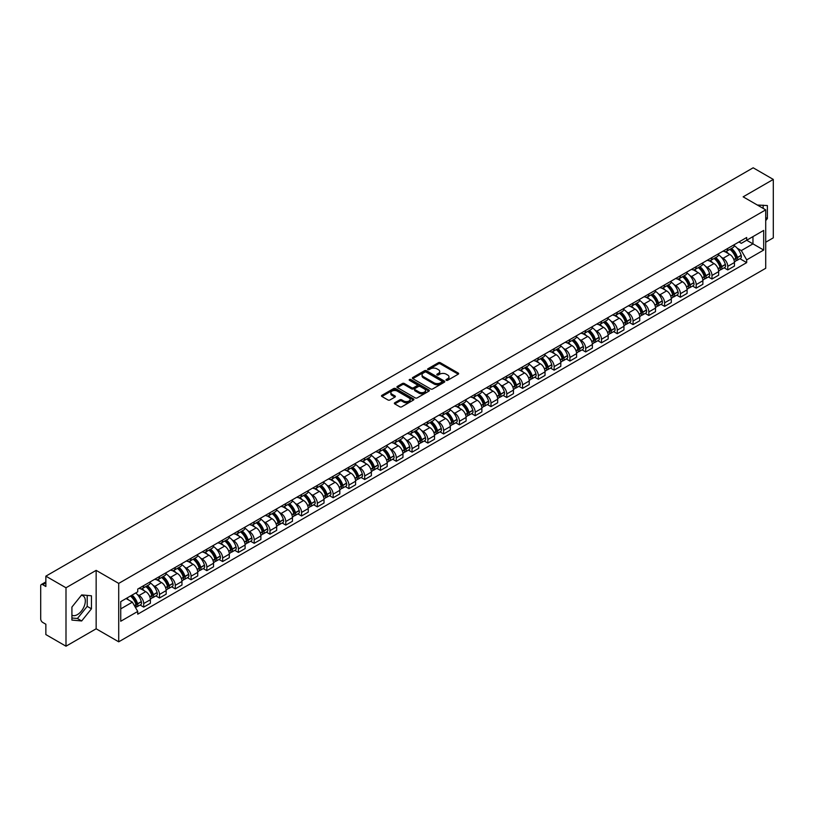<?xml version="1.0" encoding="UTF-8"?>
<svg xmlns="http://www.w3.org/2000/svg" width="814" height="814" viewBox="0 0 814 814"><rect width="100%" height="100%" fill="white"/><g stroke="black" fill="none" stroke-linecap="round" stroke-linejoin="round"><path stroke-width="1.22" d="M446.286 380.291A0.987 0.57 0 0 0 447.68 380.291L458.231 374.196A1.404 0.814 0 0 0 458.648 373.626A1.404 0.814 0 0 0 458.231 373.046L440.354 362.729A1.404 0.814 0 0 0 438.37 362.729L427.818 368.823A0.987 0.57 0 0 0 429.202 369.627L430.575 368.834A4.497 2.595 0 0 1 436.925 368.834L438.42 369.698A4.497 2.595 0 0 1 439.733 371.53A4.497 2.595 0 0 1 438.42 373.361L437.057 374.155A0.987 0.57 0 0 0 438.441 374.959L439.804 374.165A4.497 2.595 0 0 1 446.164 374.165L447.659 375.03A4.497 2.595 0 0 1 448.972 376.862A4.497 2.595 0 0 1 447.659 378.693L446.286 379.487A0.987 0.57 0 0 0 446.286 380.291L446.286 379.487M757.427 205.077A11.162 6.441 -60 0 1 758.943 205.566A11.162 6.441 -60 0 1 760.134 206.644M81.369 595.309A11.162 6.441 -60 0 1 83.008 595.817A11.162 6.441 -60 0 1 84.727 604.761A11.162 6.441 -60 0 1 77.432 614.601A11.162 6.441 -60 0 1 71.917 615.191M394.77 402.757A1.404 0.814 0 0 0 394.352 403.327A1.404 0.814 0 0 0 394.77 403.897L399.786 406.797A1.404 0.814 0 0 0 401.77 406.797L413.492 400.03A1.404 0.814 0 0 0 413.899 399.46A1.404 0.814 0 0 0 413.492 398.88L395.614 388.563A1.404 0.814 0 0 0 393.62 388.563L381.908 395.329A1.404 0.814 0 0 0 381.491 395.899A1.404 0.814 0 0 0 381.908 396.479L387.963 399.969A1.404 0.814 0 0 0 389.947 399.969L394.963 397.079A1.404 0.814 0 0 0 395.38 396.499A1.404 0.814 0 0 0 394.963 395.93L391.961 394.2A3.755 2.167 0 0 1 390.862 392.663A3.755 2.167 0 0 1 393.182 390.659A3.755 2.167 0 0 1 397.273 391.127L409.045 397.924A3.755 2.167 0 0 1 410.144 399.46A3.755 2.167 0 0 1 407.824 401.465A3.755 2.167 0 0 1 403.734 400.987L401.77 399.857A1.404 0.814 0 0 0 399.786 399.857L394.77 402.757L394.77 403.897L399.786 401.027L399.786 399.857M118.712 583.404L96.154 570.37L65.995 587.779L45.859 576.159L753.164 167.796L773.3 179.426L743.141 196.835L765.709 209.859L118.712 583.404L118.712 641.819L765.709 268.284L765.709 209.859M430.667 388.96A1.404 0.814 0 0 0 432.661 388.96L444.373 382.193A1.404 0.814 0 0 0 444.79 381.624A1.404 0.814 0 0 0 444.373 381.054L426.495 370.726A1.404 0.814 0 0 0 424.511 370.726L412.79 377.493A1.404 0.814 0 0 0 412.383 378.062A1.404 0.814 0 0 0 412.79 378.642L430.667 388.96M409.757 380.504A0.987 0.57 0 0 1 410.755 380.637L428.917 391.127L417.216 397.883A1.404 0.814 0 0 1 415.221 397.883L397.344 387.556L397.344 386.406A1.404 0.814 0 0 0 396.937 386.986A1.404 0.814 0 0 0 397.344 387.556M397.344 386.406L402.36 383.516A1.404 0.814 0 0 1 404.355 383.516L411.599 387.698A1.404 0.814 0 0 0 413.583 387.698L416.91 385.775A1.404 0.814 0 0 0 417.328 385.205A1.404 0.814 0 0 0 416.91 384.635L409.371 380.27A0.987 0.57 0 0 1 410.755 379.477L428.937 389.967A1.404 0.814 0 0 1 429.344 390.537A1.404 0.814 0 0 1 428.937 391.117L428.937 389.967M65.995 587.779L65.995 646.204L45.859 634.574L45.859 624.236L42.725 622.425A2.859 1.648 -120 0 1 40.7 618.915L40.7 585.856A2.859 1.648 -120 0 1 41.29 584.544L45.859 581.908M765.709 242.226L773.3 237.841L773.3 179.426M65.995 646.204L96.154 628.795L118.712 641.819M45.859 576.159L45.859 586.497L42.725 584.686A2.859 1.648 -120 0 0 41.29 584.544M727.767 248.423A6.583 3.805 60 0 1 726.403 251.373L733.078 247.517A6.583 3.805 -120 0 0 734.442 244.566M721.428 257.316L723.107 258.292A6.583 3.805 60 0 1 727.767 266.351L734.442 262.495A6.583 3.805 -120 0 0 729.792 254.436L725.009 251.679M734.442 262.495L734.442 266.066L727.767 269.912L724.145 267.826M726.403 251.373A6.583 3.805 60 0 1 723.158 251.078M727.767 266.351L727.767 269.912M711.975 257.529A6.583 3.805 60 0 1 710.612 260.49L717.297 256.634A6.583 3.805 -120 0 0 718.66 253.673M708.363 276.943L711.975 279.029L718.66 275.173L718.66 271.611A6.583 3.805 -120 0 0 714 263.553L709.228 260.785M710.612 260.49A6.583 3.805 60 0 1 707.376 260.185M705.646 266.432L707.325 267.409A6.583 3.805 60 0 1 711.975 275.468L711.975 279.029M696.194 266.646A6.583 3.805 60 0 1 694.83 269.597L701.505 265.74A6.583 3.805 -120 0 0 702.869 262.79M692.572 286.05L696.194 288.146L702.869 284.289L702.869 280.728A6.583 3.805 -120 0 0 698.219 272.659L693.436 269.902M694.83 269.597A6.583 3.805 60 0 1 691.595 269.302M689.855 275.549L691.544 276.516A6.583 3.805 60 0 1 696.194 284.585L696.194 288.146M680.412 275.763A6.583 3.805 60 0 1 679.049 278.714L685.724 274.857A6.583 3.805 -120 0 0 687.087 271.907M676.79 295.167L680.412 297.263L687.087 293.406L687.087 289.835A6.583 3.805 -120 0 0 682.437 281.776L677.655 279.019M679.049 278.714A6.583 3.805 60 0 1 675.803 278.419M674.073 284.656L675.752 285.633A6.583 3.805 60 0 1 680.412 293.691L680.412 297.263M664.621 284.869A6.583 3.805 60 0 1 663.257 287.83L669.942 283.974A6.583 3.805 -120 0 0 671.306 281.013M660.999 304.283L664.621 306.369L671.306 302.513L671.306 298.952A6.583 3.805 -120 0 0 666.646 290.893L661.863 288.125M663.257 287.83A6.583 3.805 60 0 1 660.022 287.535M658.282 293.773L659.971 294.749A6.583 3.805 60 0 1 664.621 302.808L664.621 306.369M648.839 293.986A6.583 3.805 60 0 1 647.476 296.937L654.151 293.081A6.583 3.805 -120 0 0 655.514 290.13M645.217 313.39L648.839 315.486L655.514 311.63L655.514 308.068A6.583 3.805 -120 0 0 650.864 300L646.082 297.242M647.476 296.937A6.583 3.805 60 0 1 644.23 296.642M642.5 302.889L644.179 303.856A6.583 3.805 60 0 1 648.839 311.925L648.839 315.486M633.058 303.103A6.583 3.805 60 0 1 631.695 306.054L638.369 302.198A6.583 3.805 -120 0 0 639.733 299.247M629.436 322.507L633.058 324.603L639.733 320.747L639.733 317.175A6.583 3.805 -120 0 0 635.073 309.117L630.301 306.359M631.695 306.054A6.583 3.805 60 0 1 628.449 305.759M626.719 311.996L628.398 312.973A6.583 3.805 60 0 1 633.058 321.031L633.058 324.603M617.266 312.21A6.583 3.805 60 0 1 615.903 315.171L622.588 311.314A6.583 3.805 -120 0 0 623.951 308.353M613.644 331.624L617.266 333.709L623.951 329.853L623.951 326.292A6.583 3.805 -120 0 0 619.291 318.233L614.509 315.466M615.903 315.171A6.583 3.805 60 0 1 612.667 314.876M610.927 321.113L612.616 322.09A6.583 3.805 60 0 1 617.266 330.148L617.266 333.709M601.485 321.327A6.583 3.805 60 0 1 600.121 324.277L606.796 320.421A6.583 3.805 -120 0 0 608.16 317.47M597.863 340.73L601.485 342.826L608.16 338.97L608.16 335.409A6.583 3.805 -120 0 0 603.51 327.34L598.728 324.583M600.121 324.277A6.583 3.805 60 0 1 596.876 323.982M595.146 330.23L596.825 331.196A6.583 3.805 60 0 1 601.485 339.265L601.485 342.826M585.693 330.443A6.583 3.805 60 0 1 584.33 333.394L591.015 329.538A6.583 3.805 -120 0 0 592.378 326.587M582.071 349.847L585.693 351.943L592.378 348.087L592.378 344.515A6.583 3.805 -120 0 0 587.718 336.457L582.946 333.699M584.33 333.394A6.583 3.805 60 0 1 581.094 333.099M579.354 339.336L581.043 340.313A6.583 3.805 60 0 1 585.693 348.372L585.693 351.943M569.912 339.55A6.583 3.805 60 0 1 568.548 342.511L575.223 338.655A6.583 3.805 -120 0 0 576.587 335.694M566.29 358.964L569.912 361.05L576.587 357.193L576.587 353.632A6.583 3.805 -120 0 0 571.937 345.574L567.154 342.816M568.548 342.511A6.583 3.805 60 0 1 565.313 342.216M563.573 348.453L565.262 349.43A6.583 3.805 60 0 1 569.912 357.488L569.912 361.05M554.131 348.667A6.583 3.805 60 0 1 552.767 351.617L559.442 347.771A6.583 3.805 -120 0 0 560.805 344.81M550.508 368.07L554.131 370.167L560.805 366.31L560.805 362.749A6.583 3.805 -120 0 0 556.155 354.68L551.373 351.923M552.767 351.617A6.583 3.805 60 0 1 549.521 351.322M547.791 357.57L549.47 358.536A6.583 3.805 60 0 1 554.131 366.605L554.131 370.167M538.339 357.784A6.583 3.805 60 0 1 536.975 360.734L543.66 356.878A6.583 3.805 -120 0 0 545.024 353.927M534.717 377.187L538.339 379.283L545.024 375.427L545.024 371.856A6.583 3.805 -120 0 0 540.364 363.797L535.581 361.04M536.975 360.734A6.583 3.805 60 0 1 533.74 360.439M532 366.687L533.689 367.653A6.583 3.805 60 0 1 538.339 375.712L538.339 379.283M522.557 366.89A6.583 3.805 60 0 1 521.194 369.851L527.869 365.995A6.583 3.805 -120 0 0 529.232 363.034M518.935 386.304L522.557 388.39L529.232 384.534L529.232 380.972A6.583 3.805 -120 0 0 524.582 372.914L519.8 370.156M521.194 369.851A6.583 3.805 60 0 1 517.948 369.556M516.218 375.793L517.897 376.77A6.583 3.805 60 0 1 522.557 384.829L522.557 388.39M506.766 376.007A6.583 3.805 60 0 1 505.413 378.968L512.087 375.112A6.583 3.805 -120 0 0 513.451 372.151M503.154 395.421L506.776 397.507L513.451 393.65L513.451 390.089A6.583 3.805 -120 0 0 508.791 382.02L504.019 379.263M505.413 378.968A6.583 3.805 60 0 1 502.167 378.663M500.437 384.91L502.116 385.877A6.583 3.805 60 0 1 506.776 393.945L506.776 397.507M490.984 385.124A6.583 3.805 60 0 1 489.621 388.075L496.306 384.218A6.583 3.805 -120 0 0 497.659 381.267M487.362 404.527L490.984 406.624L497.659 402.767L497.659 399.206A6.583 3.805 -120 0 0 493.009 391.137L488.227 388.38M489.621 388.075A6.583 3.805 60 0 1 486.385 387.779M484.645 394.027L486.334 394.994A6.583 3.805 60 0 1 490.984 403.052L490.984 406.624M475.203 394.23A6.583 3.805 60 0 1 473.84 397.191L480.514 393.335A6.583 3.805 -120 0 0 481.878 390.384M471.581 413.644L475.203 415.73L481.878 411.874L481.878 408.313A6.583 3.805 -120 0 0 477.228 400.254L472.446 397.497M473.84 397.191A6.583 3.805 60 0 1 470.594 396.896M468.864 403.134L470.543 404.11A6.583 3.805 60 0 1 475.203 412.169L475.203 415.73M459.411 403.347A6.583 3.805 60 0 1 458.048 406.308L464.733 402.452A6.583 3.805 -120 0 0 466.096 399.491M455.789 422.761L459.411 424.847L466.096 420.991L466.096 417.429A6.583 3.805 -120 0 0 461.436 409.371L456.654 406.603M458.048 406.308A6.583 3.805 60 0 1 454.812 406.003M453.072 412.25L454.761 413.217A6.583 3.805 60 0 1 459.411 421.286L459.411 424.847M443.63 412.464A6.583 3.805 60 0 1 442.267 415.415L448.941 411.558A6.583 3.805 -120 0 0 450.305 408.608M440.008 431.868L443.63 433.964L450.305 430.107L450.305 426.546A6.583 3.805 -120 0 0 445.655 418.477L440.873 415.72M442.267 415.415A6.583 3.805 60 0 1 439.031 415.12M437.291 421.367L438.98 422.334A6.583 3.805 60 0 1 443.63 430.403L443.63 433.964M427.849 421.581A6.583 3.805 60 0 1 426.485 424.532L433.16 420.675A6.583 3.805 -120 0 0 434.523 417.724M424.226 440.985L427.849 443.07L434.523 439.214L434.523 435.653A6.583 3.805 -120 0 0 429.873 427.594L425.091 424.837M426.485 424.532A6.583 3.805 60 0 1 423.239 424.236M421.51 430.474L423.188 431.451A6.583 3.805 60 0 1 427.849 439.509L427.849 443.07M412.057 430.687A6.583 3.805 60 0 1 410.694 433.648L417.379 429.792A6.583 3.805 -120 0 0 418.742 426.831M408.435 450.101L412.057 452.187L418.742 448.331L418.742 444.77A6.583 3.805 -120 0 0 414.082 436.711L409.3 433.943M410.694 433.648A6.583 3.805 60 0 1 407.458 433.343M405.718 439.591L407.407 440.567A6.583 3.805 60 0 1 412.057 448.626L412.057 452.187M396.276 439.804A6.583 3.805 60 0 1 394.912 442.755L401.587 438.899A6.583 3.805 -120 0 0 402.95 435.948M392.653 459.208L396.276 461.304L402.95 457.448L402.95 453.886A6.583 3.805 -120 0 0 398.3 445.818L393.518 443.06M394.912 442.755A6.583 3.805 60 0 1 391.666 442.46M389.937 448.707L391.615 449.674A6.583 3.805 60 0 1 396.276 457.743L396.276 461.304M380.484 448.921A6.583 3.805 60 0 1 379.121 451.872L385.805 448.015A6.583 3.805 -120 0 0 387.169 445.065M376.872 468.325L380.484 470.411L387.169 466.564L387.169 462.993A6.583 3.805 -120 0 0 382.509 454.934L377.737 452.177M379.121 451.872A6.583 3.805 60 0 1 375.885 451.577M374.155 457.814L375.834 458.791A6.583 3.805 60 0 1 380.484 466.849L380.484 470.411M364.703 458.028A6.583 3.805 60 0 1 363.339 460.989L370.014 457.132A6.583 3.805 -120 0 0 371.377 454.171M361.08 477.442L364.703 479.527L371.377 475.671L371.377 472.11A6.583 3.805 -120 0 0 366.727 464.051L361.945 461.284M363.339 460.989A6.583 3.805 60 0 1 360.103 460.683M358.363 466.931L360.053 467.908A6.583 3.805 60 0 1 364.703 475.966L364.703 479.527M348.921 467.144A6.583 3.805 60 0 1 347.558 470.095L354.232 466.239A6.583 3.805 -120 0 0 355.596 463.288M345.299 486.548L348.921 488.644L355.596 484.788L355.596 481.227A6.583 3.805 -120 0 0 350.946 473.158L346.164 470.4M347.558 470.095A6.583 3.805 60 0 1 344.312 469.8M342.582 476.048L344.261 477.014A6.583 3.805 60 0 1 348.921 485.083L348.921 488.644M333.13 476.261A6.583 3.805 60 0 1 331.766 479.212L338.451 475.356A6.583 3.805 -120 0 0 339.814 472.405M329.507 495.665L333.13 497.761L339.814 493.905L339.814 490.333A6.583 3.805 -120 0 0 335.154 482.275L330.372 479.517M331.766 479.212A6.583 3.805 60 0 1 328.53 478.917M326.79 485.154L328.48 486.131A6.583 3.805 60 0 1 333.13 494.19L333.13 497.761M317.348 485.368A6.583 3.805 60 0 1 315.985 488.329L322.659 484.472A6.583 3.805 -120 0 0 324.023 481.512M313.726 504.782L317.348 506.868L324.023 503.011L324.023 499.45A6.583 3.805 -120 0 0 319.373 491.391L314.591 488.624M315.985 488.329A6.583 3.805 60 0 1 312.739 488.034M311.009 494.271L312.688 495.248A6.583 3.805 60 0 1 317.348 503.306L317.348 506.868M301.567 494.485A6.583 3.805 60 0 1 300.203 497.435L306.878 493.579A6.583 3.805 -120 0 0 308.241 490.628M297.944 513.888L301.567 515.984L308.241 512.128L308.241 508.567A6.583 3.805 -120 0 0 303.581 500.498L298.809 497.741M300.203 497.435A6.583 3.805 60 0 1 296.957 497.14M295.228 503.388L296.907 504.354A6.583 3.805 60 0 1 301.567 512.423L301.567 515.984M285.775 503.601A6.583 3.805 60 0 1 284.412 506.552L291.097 502.696A6.583 3.805 -120 0 0 292.46 499.745M282.153 523.005L285.775 525.101L292.46 521.245L292.46 517.673A6.583 3.805 -120 0 0 287.8 509.615L283.018 506.857M284.412 506.552A6.583 3.805 60 0 1 281.176 506.257M279.436 512.494L281.125 513.471A6.583 3.805 60 0 1 285.775 521.53L285.775 525.101M269.994 512.708A6.583 3.805 60 0 1 268.63 515.669L275.305 511.813A6.583 3.805 -120 0 0 276.668 508.852M266.371 532.122L269.994 534.208L276.668 530.352L276.668 526.79A6.583 3.805 -120 0 0 272.018 518.732L267.236 515.964M268.63 515.669A6.583 3.805 60 0 1 265.384 515.374M263.655 521.611L265.333 522.588A6.583 3.805 60 0 1 269.994 530.647L269.994 534.208M254.202 521.825A6.583 3.805 60 0 1 252.839 524.776L259.524 520.919A6.583 3.805 -120 0 0 260.887 517.969M250.58 541.229L254.202 543.325L260.887 539.468L260.887 535.907A6.583 3.805 -120 0 0 256.227 527.838L251.455 525.081M252.839 524.776A6.583 3.805 60 0 1 249.603 524.481M247.863 530.728L249.552 531.695A6.583 3.805 60 0 1 254.202 539.763L254.202 543.325M238.421 530.942A6.583 3.805 60 0 1 237.057 533.892L243.732 530.036A6.583 3.805 -120 0 0 245.095 527.085M234.798 550.345L238.421 552.441L245.095 548.585L245.095 545.014A6.583 3.805 -120 0 0 240.445 536.955L235.663 534.198M237.057 533.892A6.583 3.805 60 0 1 233.822 533.597M232.082 539.835L233.771 540.811A6.583 3.805 60 0 1 238.421 548.87L238.421 552.441M222.639 540.048A6.583 3.805 60 0 1 221.276 543.009L227.951 539.153A6.583 3.805 -120 0 0 229.314 536.192M219.017 559.462L222.639 561.548L229.314 557.692L229.314 554.131A6.583 3.805 -120 0 0 224.664 546.072L219.882 543.314M221.276 543.009A6.583 3.805 60 0 1 218.03 542.714M216.3 548.951L217.979 549.928A6.583 3.805 60 0 1 222.639 557.987L222.639 561.548M206.848 549.165A6.583 3.805 60 0 1 205.484 552.116L212.169 548.27A6.583 3.805 -120 0 0 213.533 545.309M203.225 568.569L206.848 570.665L213.533 566.809L213.533 563.247A6.583 3.805 -120 0 0 208.872 555.179L204.09 552.421M205.484 552.116A6.583 3.805 60 0 1 202.248 551.821M200.509 558.068L202.198 559.035A6.583 3.805 60 0 1 206.848 567.104L206.848 570.665M191.066 558.282A6.583 3.805 60 0 1 189.703 561.233L196.378 557.376A6.583 3.805 -120 0 0 197.741 554.426M187.444 577.686L191.066 579.782L197.741 575.925L197.741 572.354A6.583 3.805 -120 0 0 193.091 564.295L188.309 561.538M189.703 561.233A6.583 3.805 60 0 1 186.457 560.938M184.727 567.185L186.406 568.152A6.583 3.805 60 0 1 191.066 576.21L191.066 579.782M175.275 567.389A6.583 3.805 60 0 1 173.921 570.349L180.596 566.493A6.583 3.805 -120 0 0 181.96 563.532M171.662 586.802L175.285 588.888L181.96 585.032L181.96 581.471A6.583 3.805 -120 0 0 177.299 573.412L172.527 570.655M173.921 570.349A6.583 3.805 60 0 1 170.675 570.054M168.946 576.292L170.625 577.268A6.583 3.805 60 0 1 175.285 585.327L175.285 588.888M159.493 576.505A6.583 3.805 60 0 1 158.13 579.466L164.815 575.61A6.583 3.805 -120 0 0 166.168 572.649M155.871 595.919L159.493 598.005L166.168 594.149L166.168 590.588A6.583 3.805 -120 0 0 161.518 582.519L156.736 579.761M158.13 579.466A6.583 3.805 60 0 1 154.894 579.161M153.154 585.408L154.843 586.375A6.583 3.805 60 0 1 159.493 594.444L159.493 598.005M143.712 585.622A6.583 3.805 60 0 1 142.348 588.573L149.023 584.717A6.583 3.805 -120 0 0 150.387 581.766M140.089 605.026L143.712 607.122L150.387 603.266L150.387 599.704A6.583 3.805 -120 0 0 145.737 591.636L140.954 588.878M142.348 588.573A6.583 3.805 60 0 1 139.102 588.278M137.373 594.525L139.052 595.492A6.583 3.805 60 0 1 143.712 603.55L143.712 607.122M738.949 241.962L741.32 243.335L763.685 230.423L752.96 236.62L752.96 243.864L741.32 250.58L737.209 248.209M120.737 608.872L132.377 602.157L137.739 611.446L120.737 621.255L120.737 601.627L137.739 591.809L137.739 589.071L746.692 237.495L746.692 240.242L763.685 250.051L746.692 259.87L741.32 250.58M763.685 230.423L763.685 250.051M137.739 611.446L137.739 614.183L746.692 262.617L746.692 259.87M765.709 220.635L767.378 218.559L767.378 205.545L757.335 205.026M96.154 570.37L96.154 628.795M71.917 620.085L81.685 620.96L91.443 608.811L91.443 595.787L81.685 594.912L71.917 607.061L71.917 620.085M132.377 602.157L126.099 598.534M739.926 258.71L746.692 262.617M763.135 208.374L763.135 205.159M765.709 217.592L767.378 218.559M71.917 618.009L77.432 618.498L87.2 606.359L87.2 595.41M77.432 618.498L81.685 620.96M87.2 606.359L91.443 608.811M446.683 380.433L447.659 379.863A4.497 2.595 0 0 0 448.972 378.032L448.972 376.862M439.733 371.53L439.733 372.7A4.497 2.595 0 0 1 438.42 374.532L437.444 375.091M458.231 373.046L458.231 374.196L440.354 363.899A1.404 0.814 0 0 0 438.37 363.899L428.205 369.76M444.363 382.204L426.495 371.896A1.404 0.814 0 0 0 424.511 371.896L412.81 378.652L412.79 377.493M441.89 382.02A0.987 0.57 0 0 0 441.89 381.217L426.2 372.161A0.987 0.57 0 0 0 424.806 372.161L423.372 372.995A4.497 2.595 0 0 0 422.059 374.827A4.497 2.595 0 0 0 423.372 376.658L434.096 382.855A4.497 2.595 0 0 0 440.455 382.855L441.89 382.02L441.89 383.191A0.987 0.57 0 0 0 442.185 382.794L442.185 381.624M422.059 374.827L422.059 375.997A4.497 2.595 0 0 0 423.372 377.828L423.372 376.658M441.89 383.191L440.455 384.025A4.497 2.595 0 0 1 434.096 384.025L423.372 377.828M397.364 387.566L402.36 384.686L402.36 383.516M417.328 385.205L417.328 386.375A1.404 0.814 0 0 1 416.91 386.945L413.583 388.868A1.404 0.814 0 0 1 411.599 388.868L404.355 384.686A1.404 0.814 0 0 0 402.36 384.686M419.129 392.043A3.755 2.167 0 0 0 423.219 392.511A3.755 2.167 0 0 0 425.539 390.506A3.755 2.167 0 0 0 424.44 388.98L420.289 386.579A1.404 0.814 0 0 0 418.304 386.579L414.977 388.502A1.404 0.814 0 0 0 414.57 389.082A1.404 0.814 0 0 0 414.977 389.652L419.129 392.043L419.129 393.213A3.755 2.167 0 0 0 423.219 393.681A3.755 2.167 0 0 0 425.539 391.676L425.539 390.506M414.57 389.082L414.57 390.242A1.404 0.814 0 0 0 414.977 390.822L414.977 389.652M419.129 393.213L414.977 390.822M410.144 399.46L410.144 400.62A3.755 2.167 0 0 1 407.824 402.625A3.755 2.167 0 0 1 403.734 402.157L401.77 401.027A1.404 0.814 0 0 0 399.786 401.027M390.862 392.663L390.862 393.834A3.755 2.167 0 0 0 391.961 395.36L391.961 394.2M394.963 395.93L394.963 397.079L391.961 395.36M413.471 400.04L395.614 389.733A1.404 0.814 0 0 0 393.62 389.733L381.919 396.489L381.908 395.329M730.25 249.155A9.015 5.21 60 0 1 730.29 249.176A9.015 5.21 60 0 1 736.222 257.265L736.283 257.458A1.75 1.007 60 0 1 735.998 258.832A1.75 1.007 60 0 1 735.968 258.852M729.853 249.379A10.877 6.278 60 0 1 735.836 258.353L735.887 258.537A3.612 2.086 60 0 1 735.317 261.375L734.411 261.894M735.937 260.582A3.612 2.086 -120 0 0 736.935 260.439A3.612 2.086 -120 0 0 737.504 257.6L737.453 257.417A10.877 6.278 -120 0 0 731.471 248.443M734.309 245.716A10.877 6.278 60 0 1 741.147 255.291L741.198 255.474A3.612 2.086 60 0 1 740.628 258.313L736.935 260.439M726.149 251.495A10.877 6.278 60 0 1 728.418 253.642M733.709 253.663L735.093 254.456M714.468 258.262A9.015 5.21 60 0 1 714.509 258.292A9.015 5.21 60 0 1 720.441 266.382L720.492 266.565A1.75 1.007 60 0 1 720.217 267.948A1.75 1.007 60 0 1 720.176 267.969M714.071 258.496A10.877 6.278 60 0 1 720.044 267.47L720.105 267.653A3.612 2.086 60 0 1 719.525 270.492L718.63 271.011M720.146 269.688A3.612 2.086 -120 0 0 721.153 269.556A3.612 2.086 -120 0 0 721.723 266.717L721.662 266.534A10.877 6.278 -120 0 0 715.689 257.56M718.518 254.833A10.877 6.278 60 0 1 725.355 264.397L725.416 264.591A3.612 2.086 60 0 1 724.847 267.419L721.153 269.556M710.357 260.612A10.877 6.278 60 0 1 712.637 262.759M717.917 262.769L719.301 263.573M698.677 267.379A9.015 5.21 60 0 1 698.727 267.409A9.015 5.21 60 0 1 704.659 275.498L704.71 275.681A1.75 1.007 60 0 1 704.436 277.055A1.75 1.007 60 0 1 704.395 277.075M698.28 267.603A10.877 6.278 60 0 1 704.263 276.577L704.314 276.77A3.612 2.086 60 0 1 703.744 279.599L702.848 280.118M704.364 278.805A3.612 2.086 -120 0 0 705.362 278.673A3.612 2.086 -120 0 0 705.931 275.834L705.88 275.641A10.877 6.278 -120 0 0 699.908 266.677M702.736 263.95A10.877 6.278 60 0 1 709.574 273.514L709.625 273.697A3.612 2.086 60 0 1 709.055 276.536L705.362 278.673M694.576 269.729A10.877 6.278 60 0 1 696.845 271.866M702.136 271.886L703.52 272.69M682.895 276.495A9.015 5.21 60 0 1 682.936 276.516A9.015 5.21 60 0 1 688.868 284.605L688.929 284.798A1.75 1.007 60 0 1 688.644 286.172A1.75 1.007 60 0 1 688.603 286.192M682.498 276.719A10.877 6.278 60 0 1 688.481 285.694L688.532 285.877A3.612 2.086 60 0 1 687.962 288.716L687.057 289.235M688.573 287.922A3.612 2.086 -120 0 0 689.58 287.78A3.612 2.086 -120 0 0 690.15 284.941L690.099 284.758A10.877 6.278 -120 0 0 684.116 275.783M686.955 273.056A10.877 6.278 60 0 1 693.793 282.631L693.843 282.814A3.612 2.086 60 0 1 693.274 285.653L689.58 287.78M678.795 278.836A10.877 6.278 60 0 1 681.064 280.983M686.344 281.003L687.738 281.797M667.104 285.602A9.015 5.21 60 0 1 667.154 285.633A9.015 5.21 60 0 1 673.086 293.722L673.137 293.905A1.75 1.007 60 0 1 672.863 295.289A1.75 1.007 60 0 1 672.822 295.309M666.717 285.836A10.877 6.278 60 0 1 672.69 294.81L672.74 294.994A3.612 2.086 60 0 1 672.171 297.832L671.275 298.351M672.791 297.029A3.612 2.086 -120 0 0 673.789 296.896A3.612 2.086 -120 0 0 674.358 294.058L674.307 293.874A10.877 6.278 -120 0 0 668.335 284.9M671.163 282.173A10.877 6.278 60 0 1 678.001 291.738L678.052 291.931A3.612 2.086 60 0 1 677.482 294.76L673.789 296.896M663.003 287.953A10.877 6.278 60 0 1 665.272 290.099M670.563 290.11L671.947 290.913M651.322 294.719A9.015 5.21 60 0 1 651.373 294.749A9.015 5.21 60 0 1 657.305 302.839L657.356 303.022A1.75 1.007 60 0 1 657.081 304.395A1.75 1.007 60 0 1 657.04 304.416M650.925 294.943A10.877 6.278 60 0 1 656.908 303.917L656.959 304.11A3.612 2.086 60 0 1 656.389 306.949L655.494 307.468M657.01 306.145A3.612 2.086 -120 0 0 658.007 306.013A3.612 2.086 -120 0 0 658.577 303.174L658.526 302.981A10.877 6.278 -120 0 0 652.543 294.017M655.382 291.29A10.877 6.278 60 0 1 662.22 300.854L662.27 301.038A3.612 2.086 60 0 1 661.701 303.876L658.007 306.013M647.222 297.069A10.877 6.278 60 0 1 649.491 299.216M654.782 299.226L656.165 300.03M635.541 303.836A9.015 5.21 60 0 1 635.581 303.856A9.015 5.21 60 0 1 641.513 311.945L641.564 312.138A1.75 1.007 60 0 1 641.29 313.512A1.75 1.007 60 0 1 641.249 313.532M635.144 304.06A10.877 6.278 60 0 1 641.117 313.034L641.178 313.217A3.612 2.086 60 0 1 640.598 316.056L639.702 316.575M641.218 315.262A3.612 2.086 -120 0 0 642.226 315.12A3.612 2.086 -120 0 0 642.795 312.291L642.734 312.098A10.877 6.278 -120 0 0 636.762 303.123M639.59 300.397A10.877 6.278 60 0 1 646.428 309.971L646.489 310.154A3.612 2.086 60 0 1 645.919 312.993L642.226 315.12M631.43 306.176A10.877 6.278 60 0 1 633.709 308.323M638.99 308.343L640.384 309.137M619.749 312.942A9.015 5.21 60 0 1 619.8 312.973A9.015 5.21 60 0 1 625.732 321.062L625.783 321.245A1.75 1.007 60 0 1 625.508 322.629A1.75 1.007 60 0 1 625.467 322.649M619.362 313.176A10.877 6.278 60 0 1 625.335 322.151L625.386 322.334A3.612 2.086 60 0 1 624.816 325.173L623.921 325.692M625.437 324.369A3.612 2.086 -120 0 0 626.434 324.237A3.612 2.086 -120 0 0 627.004 321.398L626.953 321.215A10.877 6.278 -120 0 0 620.98 312.24M623.809 309.513A10.877 6.278 60 0 1 630.646 319.078L630.697 319.271A3.612 2.086 60 0 1 630.128 322.1L626.434 324.237M615.649 315.293A10.877 6.278 60 0 1 617.918 317.44M623.209 317.45L624.592 318.254M603.968 322.059A9.015 5.21 60 0 1 604.008 322.09A9.015 5.21 60 0 1 609.94 330.179L610.001 330.362A1.75 1.007 60 0 1 609.717 331.736A1.75 1.007 60 0 1 609.686 331.756M603.571 322.283A10.877 6.278 60 0 1 609.554 331.257L609.605 331.451A3.612 2.086 60 0 1 609.035 334.289L608.129 334.808M609.645 333.486A3.612 2.086 -120 0 0 610.653 333.353A3.612 2.086 -120 0 0 611.222 330.515L611.172 330.331A10.877 6.278 -120 0 0 605.189 321.357M608.027 318.63A10.877 6.278 60 0 1 614.865 328.195L614.916 328.378A3.612 2.086 60 0 1 614.346 331.217L610.653 333.353M599.867 324.41A10.877 6.278 60 0 1 602.136 326.556M607.427 326.567L608.811 327.37M588.186 331.176A9.015 5.21 60 0 1 588.227 331.196A9.015 5.21 60 0 1 594.159 339.285L594.21 339.479A1.75 1.007 60 0 1 593.935 340.852A1.75 1.007 60 0 1 593.894 340.873M587.789 331.4A10.877 6.278 60 0 1 593.762 340.374L593.813 340.557A3.612 2.086 60 0 1 593.243 343.396L592.348 343.915M593.864 342.602A3.612 2.086 -120 0 0 594.861 342.46A3.612 2.086 -120 0 0 595.441 339.631L595.38 339.438A10.877 6.278 -120 0 0 589.407 330.464M592.236 327.737A10.877 6.278 60 0 1 599.073 337.311L599.135 337.495A3.612 2.086 60 0 1 598.555 340.333L594.861 342.46M584.076 333.526A10.877 6.278 60 0 1 586.345 335.663M591.636 335.683L593.019 336.477M572.395 340.283A9.015 5.21 60 0 1 572.446 340.313A9.015 5.21 60 0 1 578.378 348.402L578.428 348.585A1.75 1.007 60 0 1 578.154 349.969A1.75 1.007 60 0 1 578.113 349.989M571.998 340.517A10.877 6.278 60 0 1 577.981 349.491L578.032 349.674A3.612 2.086 60 0 1 577.462 352.513L576.566 353.032M578.082 351.709A3.612 2.086 -120 0 0 579.08 351.577A3.612 2.086 -120 0 0 579.649 348.738L579.599 348.555A10.877 6.278 -120 0 0 573.626 339.58M576.454 336.854A10.877 6.278 60 0 1 583.292 346.418L583.343 346.611A3.612 2.086 60 0 1 582.773 349.45L579.08 351.577M568.294 342.633A10.877 6.278 60 0 1 570.563 344.78M575.854 344.79L577.238 345.594M556.613 349.399A9.015 5.21 60 0 1 556.654 349.43A9.015 5.21 60 0 1 562.586 357.519L562.647 357.702A1.75 1.007 60 0 1 562.362 359.076A1.75 1.007 60 0 1 562.321 359.096M556.216 349.633A10.877 6.278 60 0 1 562.189 358.598L562.25 358.791A3.612 2.086 60 0 1 561.68 361.63L560.775 362.149M562.291 360.826A3.612 2.086 -120 0 0 563.298 360.694A3.612 2.086 -120 0 0 563.868 357.855L563.817 357.672A10.877 6.278 -120 0 0 557.834 348.697M560.673 345.97A10.877 6.278 60 0 1 567.511 355.535L567.562 355.718A3.612 2.086 60 0 1 566.992 358.557L563.298 360.694M552.513 351.75A10.877 6.278 60 0 1 554.782 353.897M560.063 353.907L561.457 354.711M540.822 358.516A9.015 5.21 60 0 1 540.872 358.536A9.015 5.21 60 0 1 546.804 366.626L546.855 366.819A1.75 1.007 60 0 1 546.581 368.193A1.75 1.007 60 0 1 546.54 368.213M540.435 358.74A10.877 6.278 60 0 1 546.408 367.714L546.459 367.897A3.612 2.086 60 0 1 545.889 370.736L544.993 371.255M546.509 369.943A3.612 2.086 -120 0 0 547.507 369.8A3.612 2.086 -120 0 0 548.076 366.972L548.026 366.778A10.877 6.278 -120 0 0 542.053 357.804M544.881 355.077A10.877 6.278 60 0 1 551.719 364.652L551.77 364.835A3.612 2.086 60 0 1 551.2 367.674L547.507 369.8M536.721 360.867A10.877 6.278 60 0 1 538.99 363.003M544.281 363.024L545.665 363.817M525.04 367.633A9.015 5.21 60 0 1 525.091 367.653A9.015 5.21 60 0 1 531.023 375.742L531.074 375.936A1.75 1.007 60 0 1 530.799 377.309A1.75 1.007 60 0 1 530.759 377.33M524.643 367.857A10.877 6.278 60 0 1 530.626 376.831L530.677 377.014A3.612 2.086 60 0 1 530.107 379.853L529.212 380.372M530.728 379.049A3.612 2.086 -120 0 0 531.725 378.917A3.612 2.086 -120 0 0 532.295 376.078L532.244 375.895A10.877 6.278 -120 0 0 526.261 366.921M529.1 364.194A10.877 6.278 60 0 1 535.938 373.758L535.988 373.952A3.612 2.086 60 0 1 535.419 376.79L531.725 378.917M520.94 369.973A10.877 6.278 60 0 1 523.209 372.12M528.5 372.13L529.883 372.934M509.259 376.74A9.015 5.21 60 0 1 509.299 376.77A9.015 5.21 60 0 1 515.231 384.859L515.282 385.042A1.75 1.007 60 0 1 515.008 386.416A1.75 1.007 60 0 1 514.967 386.447M508.862 376.974A10.877 6.278 60 0 1 514.835 385.938L514.896 386.131A3.612 2.086 60 0 1 514.316 388.97L513.42 389.489M514.936 388.166A3.612 2.086 -120 0 0 515.944 388.034A3.612 2.086 -120 0 0 516.514 385.195L516.452 385.012A10.877 6.278 -120 0 0 510.48 376.037M513.308 373.311A10.877 6.278 60 0 1 520.146 382.875L520.207 383.058A3.612 2.086 60 0 1 519.637 385.897L515.944 388.034M505.148 379.09A10.877 6.278 60 0 1 507.427 381.237M512.708 381.247L514.102 382.051M493.467 385.856A9.015 5.21 60 0 1 493.518 385.877A9.015 5.21 60 0 1 499.45 393.976L499.501 394.159A1.75 1.007 60 0 1 499.226 395.533A1.75 1.007 60 0 1 499.186 395.553M493.081 386.08A10.877 6.278 60 0 1 499.053 395.055L499.104 395.248A3.612 2.086 60 0 1 498.534 398.077L497.639 398.595M499.155 397.283A3.612 2.086 -120 0 0 500.152 397.14A3.612 2.086 -120 0 0 500.722 394.312L500.671 394.118A10.877 6.278 -120 0 0 494.698 385.144M497.527 382.417A10.877 6.278 60 0 1 504.365 391.992L504.415 392.175A3.612 2.086 60 0 1 503.846 395.014L500.152 397.14M489.367 388.207A10.877 6.278 60 0 1 491.636 390.344M496.927 390.364L498.31 391.158M477.686 394.973A9.015 5.21 60 0 1 477.726 394.994A9.015 5.21 60 0 1 483.658 403.083L483.719 403.276A1.75 1.007 60 0 1 483.435 404.65A1.75 1.007 60 0 1 483.394 404.67M477.289 395.197A10.877 6.278 60 0 1 483.272 404.171L483.323 404.355A3.612 2.086 60 0 1 482.753 407.193L481.847 407.712M483.363 406.4A3.612 2.086 -120 0 0 484.371 406.257A3.612 2.086 -120 0 0 484.941 403.418L484.89 403.235A10.877 6.278 -120 0 0 478.907 394.261M481.746 391.534A10.877 6.278 60 0 1 488.583 401.099L488.634 401.292A3.612 2.086 60 0 1 488.064 404.131L484.371 406.257M473.585 397.313A10.877 6.278 60 0 1 475.854 399.46M481.135 399.471L482.529 400.274M461.904 404.08A9.015 5.21 60 0 1 461.945 404.11A9.015 5.21 60 0 1 467.877 412.199L467.928 412.383A1.75 1.007 60 0 1 467.653 413.766A1.75 1.007 60 0 1 467.612 413.787M461.507 404.314A10.877 6.278 60 0 1 467.48 413.288L467.531 413.471A3.612 2.086 60 0 1 466.961 416.31L466.066 416.829M467.582 415.506A3.612 2.086 -120 0 0 468.579 415.374A3.612 2.086 -120 0 0 469.159 412.535L469.098 412.352A10.877 6.278 -120 0 0 463.125 403.378M465.954 400.651A10.877 6.278 60 0 1 472.792 410.215L472.853 410.398A3.612 2.086 60 0 1 472.273 413.237L468.579 415.374M457.794 406.43A10.877 6.278 60 0 1 460.063 408.577M465.354 408.587L466.737 409.391M446.113 413.197A9.015 5.21 60 0 1 446.164 413.217A9.015 5.21 60 0 1 452.096 421.316L452.146 421.499A1.75 1.007 60 0 1 451.872 422.873A1.75 1.007 60 0 1 451.831 422.893M445.716 413.42A10.877 6.278 60 0 1 451.699 422.395L451.75 422.588A3.612 2.086 60 0 1 451.18 425.417L450.284 425.936M451.801 424.623A3.612 2.086 -120 0 0 452.798 424.491A3.612 2.086 -120 0 0 453.367 421.652L453.317 421.459A10.877 6.278 -120 0 0 447.344 412.484M450.173 409.757A10.877 6.278 60 0 1 457.01 419.332L457.061 419.515A3.612 2.086 60 0 1 456.491 422.354L452.798 424.491M442.012 415.547A10.877 6.278 60 0 1 444.281 417.684M449.572 417.704L450.956 418.508M430.331 422.313A9.015 5.21 60 0 1 430.372 422.334A9.015 5.21 60 0 1 436.304 430.423L436.355 430.616A1.75 1.007 60 0 1 436.08 431.99A1.75 1.007 60 0 1 436.039 432.01M429.934 422.537A10.877 6.278 60 0 1 435.907 431.512L435.968 431.695A3.612 2.086 60 0 1 435.398 434.534L434.493 435.052M436.009 433.74A3.612 2.086 -120 0 0 437.016 433.597A3.612 2.086 -120 0 0 437.586 430.759L437.535 430.575A10.877 6.278 -120 0 0 431.552 421.601M434.391 418.874A10.877 6.278 60 0 1 441.229 428.439L441.28 428.632A3.612 2.086 60 0 1 440.71 431.471L437.016 433.597M426.221 424.654A10.877 6.278 60 0 1 428.5 426.801M433.781 426.821L435.175 427.615M414.54 431.42A9.015 5.21 60 0 1 414.591 431.451A9.015 5.21 60 0 1 420.523 439.54L420.573 439.723A1.75 1.007 60 0 1 420.299 441.107A1.75 1.007 60 0 1 420.258 441.127M414.153 431.654A10.877 6.278 60 0 1 420.126 440.628L420.177 440.812A3.612 2.086 60 0 1 419.607 443.65L418.711 444.169M420.228 442.847A3.612 2.086 -120 0 0 421.225 442.714A3.612 2.086 -120 0 0 421.794 439.875L421.744 439.692A10.877 6.278 -120 0 0 415.771 430.718M418.599 427.991A10.877 6.278 60 0 1 425.437 437.556L425.488 437.749A3.612 2.086 60 0 1 424.918 440.578L421.225 442.714M410.439 433.77A10.877 6.278 60 0 1 412.708 435.917M417.999 435.928L419.383 436.731M398.758 440.537A9.015 5.21 60 0 1 398.799 440.567A9.015 5.21 60 0 1 404.731 448.656L404.792 448.84A1.75 1.007 60 0 1 404.507 450.213A1.75 1.007 60 0 1 404.477 450.234M398.361 440.761A10.877 6.278 60 0 1 404.344 449.735L404.395 449.928A3.612 2.086 60 0 1 403.825 452.757L402.92 453.276M404.446 451.963A3.612 2.086 -120 0 0 405.443 451.831A3.612 2.086 -120 0 0 406.013 448.992L405.962 448.799A10.877 6.278 -120 0 0 399.979 439.825M402.818 437.108A10.877 6.278 60 0 1 409.656 446.672L409.707 446.855A3.612 2.086 60 0 1 409.137 449.694L405.443 451.831M394.658 442.887A10.877 6.278 60 0 1 396.927 445.024M402.218 445.044L403.602 445.848M382.977 449.654A9.015 5.21 60 0 1 383.018 449.674A9.015 5.21 60 0 1 388.95 457.763L389 457.956A1.75 1.007 60 0 1 388.726 459.33A1.75 1.007 60 0 1 388.685 459.35M382.58 449.877A10.877 6.278 60 0 1 388.553 458.852L388.604 459.035A3.612 2.086 60 0 1 388.034 461.874L387.138 462.393M388.654 461.08A3.612 2.086 -120 0 0 389.662 460.938A3.612 2.086 -120 0 0 390.232 458.099L390.171 457.916A10.877 6.278 -120 0 0 384.198 448.941M387.026 446.214A10.877 6.278 60 0 1 393.864 455.789L393.925 455.972A3.612 2.086 60 0 1 393.345 458.811L389.662 460.938M378.866 451.994A10.877 6.278 60 0 1 381.145 454.141M386.426 454.161L387.81 454.955M367.185 458.76A9.015 5.21 60 0 1 367.236 458.791A9.015 5.21 60 0 1 373.168 466.88L373.219 467.063A1.75 1.007 60 0 1 372.944 468.447A1.75 1.007 60 0 1 372.904 468.467M366.788 458.994A10.877 6.278 60 0 1 372.771 467.969L372.822 468.152A3.612 2.086 60 0 1 372.252 470.991L371.357 471.51M372.873 470.187A3.612 2.086 -120 0 0 373.87 470.054A3.612 2.086 -120 0 0 374.44 467.216L374.389 467.033A10.877 6.278 -120 0 0 368.416 458.058M371.245 455.331A10.877 6.278 60 0 1 378.083 464.896L378.134 465.089A3.612 2.086 60 0 1 377.564 467.918L373.87 470.054M363.085 461.111A10.877 6.278 60 0 1 365.354 463.258M370.645 463.268L372.029 464.072M351.404 467.877A9.015 5.21 60 0 1 351.445 467.908A9.015 5.21 60 0 1 357.377 475.997L357.438 476.18A1.75 1.007 60 0 1 357.153 477.553A1.75 1.007 60 0 1 357.112 477.574M351.007 468.101A10.877 6.278 60 0 1 356.99 477.075L357.041 477.269A3.612 2.086 60 0 1 356.471 480.097L355.565 480.616M357.081 479.304A3.612 2.086 -120 0 0 358.089 479.171A3.612 2.086 -120 0 0 358.659 476.332L358.608 476.139A10.877 6.278 -120 0 0 352.625 467.175M355.464 464.448A10.877 6.278 60 0 1 362.301 474.013L362.352 474.196A3.612 2.086 60 0 1 361.782 477.035L358.089 479.171M347.303 470.227A10.877 6.278 60 0 1 349.572 472.364M354.853 472.385L356.247 473.188M335.612 476.994A9.015 5.21 60 0 1 335.663 477.014A9.015 5.21 60 0 1 341.595 485.103L341.646 485.297A1.75 1.007 60 0 1 341.371 486.67A1.75 1.007 60 0 1 341.331 486.691M335.226 477.218A10.877 6.278 60 0 1 341.198 486.192L341.249 486.375A3.612 2.086 60 0 1 340.679 489.214L339.784 489.733M341.3 488.42A3.612 2.086 -120 0 0 342.297 488.278A3.612 2.086 -120 0 0 342.867 485.439L342.816 485.256A10.877 6.278 -120 0 0 336.843 476.282M339.672 473.555A10.877 6.278 60 0 1 346.51 483.129L346.561 483.313A3.612 2.086 60 0 1 345.991 486.151L342.297 488.278M331.512 479.334A10.877 6.278 60 0 1 333.781 481.481M339.072 481.501L340.456 482.295M319.831 486.1A9.015 5.21 60 0 1 319.882 486.131A9.015 5.21 60 0 1 325.814 494.22L325.865 494.403A1.75 1.007 60 0 1 325.59 495.787A1.75 1.007 60 0 1 325.549 495.807M319.434 486.334A10.877 6.278 60 0 1 325.417 495.309L325.468 495.492A3.612 2.086 60 0 1 324.898 498.331L324.003 498.85M325.519 497.527A3.612 2.086 -120 0 0 326.516 497.395A3.612 2.086 -120 0 0 327.086 494.556L327.035 494.373A10.877 6.278 -120 0 0 321.052 485.398M323.891 482.671A10.877 6.278 60 0 1 330.728 492.236L330.779 492.429A3.612 2.086 60 0 1 330.209 495.258L326.516 497.395M315.73 488.451A10.877 6.278 60 0 1 317.999 490.598M323.29 490.608L324.674 491.412M304.049 495.217A9.015 5.21 60 0 1 304.09 495.248A9.015 5.21 60 0 1 310.022 503.337L310.073 503.52A1.75 1.007 60 0 1 309.798 504.894A1.75 1.007 60 0 1 309.758 504.914M303.653 495.441A10.877 6.278 60 0 1 309.625 504.415L309.686 504.609A3.612 2.086 60 0 1 309.106 507.448L308.211 507.967M309.727 506.644A3.612 2.086 -120 0 0 310.734 506.512A3.612 2.086 -120 0 0 311.304 503.673L311.243 503.479A10.877 6.278 -120 0 0 305.27 494.515M308.099 491.788A10.877 6.278 60 0 1 314.937 501.353L314.998 501.536A3.612 2.086 60 0 1 314.428 504.375L310.734 506.512M299.939 497.568A10.877 6.278 60 0 1 302.218 499.715M307.499 499.725L308.893 500.529M288.258 504.334A9.015 5.21 60 0 1 288.309 504.354A9.015 5.21 60 0 1 294.241 512.444L294.292 512.637A1.75 1.007 60 0 1 294.017 514.01A1.75 1.007 60 0 1 293.976 514.031M287.871 504.558A10.877 6.278 60 0 1 293.844 513.532L293.895 513.715A3.612 2.086 60 0 1 293.325 516.554L292.43 517.073M293.946 515.761A3.612 2.086 -120 0 0 294.943 515.618A3.612 2.086 -120 0 0 295.513 512.789L295.462 512.596A10.877 6.278 -120 0 0 289.489 503.622M292.318 500.895A10.877 6.278 60 0 1 299.155 510.47L299.206 510.653A3.612 2.086 60 0 1 298.636 513.492L294.943 515.618M284.157 506.674A10.877 6.278 60 0 1 286.426 508.821M291.717 508.842L293.101 509.635M272.476 513.441A9.015 5.21 60 0 1 272.517 513.471A9.015 5.21 60 0 1 278.449 521.56L278.51 521.743A1.75 1.007 60 0 1 278.225 523.127A1.75 1.007 60 0 1 278.195 523.148M272.079 513.675A10.877 6.278 60 0 1 278.062 522.649L278.113 522.832A3.612 2.086 60 0 1 277.543 525.671L276.638 526.19M278.154 524.867A3.612 2.086 -120 0 0 279.161 524.735A3.612 2.086 -120 0 0 279.731 521.896L279.68 521.713A10.877 6.278 -120 0 0 273.697 512.739M276.536 510.012A10.877 6.278 60 0 1 283.374 519.576L283.425 519.77A3.612 2.086 60 0 1 282.855 522.598L279.161 524.735M268.376 515.791A10.877 6.278 60 0 1 270.645 517.938M275.936 517.948L277.32 518.752M256.695 522.557A9.015 5.21 60 0 1 256.736 522.588A9.015 5.21 60 0 1 262.668 530.677L262.719 530.86A1.75 1.007 60 0 1 262.444 532.234A1.75 1.007 60 0 1 262.403 532.254M256.298 522.781A10.877 6.278 60 0 1 262.271 531.756L262.322 531.949A3.612 2.086 60 0 1 261.752 534.788L260.856 535.307M262.373 533.984A3.612 2.086 -120 0 0 263.37 533.852A3.612 2.086 -120 0 0 263.95 531.013L263.889 530.83A10.877 6.278 -120 0 0 257.916 521.855M260.745 519.129A10.877 6.278 60 0 1 267.582 528.693L267.643 528.876A3.612 2.086 60 0 1 267.063 531.715L263.37 533.852M252.584 524.908A10.877 6.278 60 0 1 254.853 527.055M260.144 527.065L261.528 527.869M240.903 531.674A9.015 5.21 60 0 1 240.954 531.695A9.015 5.21 60 0 1 246.886 539.784L246.937 539.977A1.75 1.007 60 0 1 246.662 541.351A1.75 1.007 60 0 1 246.622 541.371M240.506 531.898A10.877 6.278 60 0 1 246.489 540.872L246.54 541.056A3.612 2.086 60 0 1 245.97 543.894L245.075 544.413M246.591 543.101A3.612 2.086 -120 0 0 247.588 542.958A3.612 2.086 -120 0 0 248.158 540.13L248.107 539.936A10.877 6.278 -120 0 0 242.134 530.962M244.963 528.235A10.877 6.278 60 0 1 251.801 537.81L251.852 537.993A3.612 2.086 60 0 1 251.282 540.832L247.588 542.958M236.803 534.025A10.877 6.278 60 0 1 239.072 536.161M244.363 536.182L245.747 536.975M225.122 540.781A9.015 5.21 60 0 1 225.163 540.811A9.015 5.21 60 0 1 231.095 548.901L231.156 549.084A1.75 1.007 60 0 1 230.871 550.468A1.75 1.007 60 0 1 230.83 550.488M224.725 541.015A10.877 6.278 60 0 1 230.698 549.989L230.759 550.172A3.612 2.086 60 0 1 230.189 553.011L229.283 553.53M230.8 552.207A3.612 2.086 -120 0 0 231.807 552.075A3.612 2.086 -120 0 0 232.377 549.236L232.326 549.053A10.877 6.278 -120 0 0 226.343 540.079M229.182 537.352A10.877 6.278 60 0 1 236.019 546.916L236.07 547.11A3.612 2.086 60 0 1 235.5 549.949L231.807 552.075M221.011 543.131A10.877 6.278 60 0 1 223.29 545.278M228.571 545.288L229.965 546.092M209.33 549.898A9.015 5.21 60 0 1 209.381 549.928A9.015 5.21 60 0 1 215.313 558.017L215.364 558.201A1.75 1.007 60 0 1 215.089 559.574A1.75 1.007 60 0 1 215.049 559.594M208.944 550.132A10.877 6.278 60 0 1 214.916 559.096L214.967 559.289A3.612 2.086 60 0 1 214.397 562.128L213.502 562.647M215.018 561.324A3.612 2.086 -120 0 0 216.015 561.192A3.612 2.086 -120 0 0 216.585 558.353L216.534 558.17A10.877 6.278 -120 0 0 210.561 549.196M213.39 546.469A10.877 6.278 60 0 1 220.228 556.033L220.279 556.216A3.612 2.086 60 0 1 219.709 559.055L216.015 561.192M205.23 552.248A10.877 6.278 60 0 1 207.499 554.395M212.79 554.405L214.174 555.209M193.549 559.014A9.015 5.21 60 0 1 193.6 559.035A9.015 5.21 60 0 1 199.532 567.124L199.583 567.317A1.75 1.007 60 0 1 199.308 568.691A1.75 1.007 60 0 1 199.267 568.711M193.152 559.238A10.877 6.278 60 0 1 199.135 568.213L199.186 568.396A3.612 2.086 60 0 1 198.616 571.235L197.721 571.754M199.237 570.441A3.612 2.086 -120 0 0 200.234 570.299A3.612 2.086 -120 0 0 200.804 567.47L200.753 567.277A10.877 6.278 -120 0 0 194.77 558.302M197.609 555.575A10.877 6.278 60 0 1 204.446 565.15L204.497 565.333A3.612 2.086 60 0 1 203.927 568.172L200.234 570.299M189.448 561.365A10.877 6.278 60 0 1 191.717 563.502M197.008 563.522L198.392 564.316M177.767 568.131A9.015 5.21 60 0 1 177.808 568.152A9.015 5.21 60 0 1 183.74 576.241L183.791 576.434A1.75 1.007 60 0 1 183.516 577.808A1.75 1.007 60 0 1 183.476 577.828M177.371 568.355A10.877 6.278 60 0 1 183.343 577.33L183.404 577.513A3.612 2.086 60 0 1 182.824 580.351L181.929 580.87M183.445 579.548A3.612 2.086 -120 0 0 184.452 579.415A3.612 2.086 -120 0 0 185.022 576.577L184.961 576.393A10.877 6.278 -120 0 0 178.988 567.419M181.817 564.692A10.877 6.278 60 0 1 188.655 574.257L188.716 574.45A3.612 2.086 60 0 1 188.146 577.289L184.452 579.415M173.657 570.472A10.877 6.278 60 0 1 175.936 572.618M181.217 572.629L182.611 573.432M161.976 577.238A9.015 5.21 60 0 1 162.027 577.268A9.015 5.21 60 0 1 167.959 585.358L168.01 585.541A1.75 1.007 60 0 1 167.735 586.914A1.75 1.007 60 0 1 167.694 586.945M161.589 577.472A10.877 6.278 60 0 1 167.562 586.436L167.613 586.629A3.612 2.086 60 0 1 167.043 589.468L166.148 589.987M167.664 588.664A3.612 2.086 -120 0 0 168.661 588.532A3.612 2.086 -120 0 0 169.231 585.693L169.18 585.51A10.877 6.278 -120 0 0 163.207 576.536M166.036 573.809A10.877 6.278 60 0 1 172.873 583.373L172.924 583.557A3.612 2.086 60 0 1 172.354 586.395L168.661 588.532M157.875 579.588A10.877 6.278 60 0 1 160.144 581.735M165.435 581.745L166.819 582.549M146.194 586.355A9.015 5.21 60 0 1 146.235 586.375A9.015 5.21 60 0 1 152.167 594.474L152.228 594.658A1.75 1.007 60 0 1 151.943 596.031A1.75 1.007 60 0 1 151.903 596.052M145.798 586.579A10.877 6.278 60 0 1 151.78 595.553L151.831 595.746A3.612 2.086 60 0 1 151.262 598.575L150.356 599.094M151.872 597.781A3.612 2.086 -120 0 0 152.879 597.639A3.612 2.086 -120 0 0 153.449 594.81L153.398 594.617A10.877 6.278 -120 0 0 147.415 585.642M150.254 582.916A10.877 6.278 60 0 1 157.092 592.49L157.143 592.673A3.612 2.086 60 0 1 156.573 595.512L152.879 597.639M142.094 588.705A10.877 6.278 60 0 1 144.363 590.842M149.644 590.862L151.038 591.656M130.891 595.767A9.015 5.21 60 0 1 136.386 603.581L136.437 603.774A1.75 1.007 60 0 1 136.162 605.148A1.75 1.007 60 0 1 136.121 605.168M130.433 596.031A10.877 6.278 60 0 1 135.989 604.67L136.04 604.853A3.612 2.086 60 0 1 135.551 607.641M136.091 606.898A3.612 2.086 -120 0 0 137.088 606.756A3.612 2.086 -120 0 0 137.668 603.917L137.607 603.734A10.877 6.278 -120 0 0 132.051 595.095M135.745 592.958A10.877 6.278 60 0 1 141.3 601.597L141.351 601.79A3.612 2.086 60 0 1 140.781 604.629L137.088 606.756M126.74 598.158A10.877 6.278 60 0 1 128.571 599.959M133.862 599.969L135.246 600.773M159.493 594.444L166.168 590.588M175.285 585.327L181.96 581.471M191.066 576.21L197.741 572.354M206.848 567.104L213.533 563.247M222.639 557.987L229.314 554.131M238.421 548.87L245.095 545.014M254.202 539.763L260.887 535.907M269.994 530.647L276.668 526.79M285.775 521.53L292.46 517.673M301.567 512.423L308.241 508.567M317.348 503.306L324.023 499.45M333.13 494.19L339.814 490.333M348.921 485.083L355.596 481.227M364.703 475.966L371.377 472.11M380.484 466.849L387.169 462.993M396.276 457.743L402.95 453.886M412.057 448.626L418.742 444.77M427.849 439.509L434.523 435.653M443.63 430.403L450.305 426.546M459.411 421.286L466.096 417.429M475.203 412.169L481.878 408.313M490.984 403.052L497.659 399.206M506.776 393.945L513.451 390.089M522.557 384.829L529.232 380.972M538.339 375.712L545.024 371.856M554.131 366.605L560.805 362.749M569.912 357.488L576.587 353.632M585.693 348.372L592.378 344.515M601.485 339.265L608.16 335.409M617.266 330.148L623.951 326.292M633.058 321.031L639.733 317.175M648.839 311.925L655.514 308.068M664.621 302.808L671.306 298.952M680.412 293.691L687.087 289.835M696.194 284.585L702.869 280.728M711.975 275.468L718.66 271.611M143.712 603.55L150.387 599.704M139.052 595.492L145.737 591.636M154.843 586.375L161.518 582.519M170.625 577.268L177.299 573.412M186.406 568.152L193.091 564.295M202.198 559.035L208.872 555.179M217.979 549.928L224.664 546.072M233.771 540.811L240.445 536.955M249.552 531.695L256.227 527.838M265.333 522.588L272.018 518.732M281.125 513.471L287.8 509.615M296.907 504.354L303.581 500.498M312.688 495.248L319.373 491.391M328.48 486.131L335.154 482.275M344.261 477.014L350.946 473.158M360.053 467.908L366.727 464.051M375.834 458.791L382.509 454.934M391.615 449.674L398.3 445.818M407.407 440.567L414.082 436.711M423.188 431.451L429.873 427.594M438.98 422.334L445.655 418.477M454.761 413.217L461.436 409.371M470.543 404.11L477.228 400.254M486.334 394.994L493.009 391.137M502.116 385.877L508.791 382.02M517.897 376.77L524.582 372.914M533.689 367.653L540.364 363.797M549.47 358.536L556.155 354.68M565.262 349.43L571.937 345.574M581.043 340.313L587.718 336.457M596.825 331.196L603.51 327.34M612.616 322.09L619.291 318.233M628.398 312.973L635.073 309.117M644.179 303.856L650.864 300M659.971 294.749L666.646 290.893M675.752 285.633L682.437 281.776M691.544 276.516L698.219 272.659M707.325 267.409L714 263.553M723.107 258.292L729.792 254.436M45.859 582.875L42.725 584.686M447.659 379.863L447.659 378.693M437.057 374.959L437.057 374.155M438.42 374.532L438.42 373.361M427.818 369.627L427.818 368.823M438.37 363.899L438.37 362.729M440.354 363.899L440.354 362.729M424.511 371.896L424.511 370.726M426.495 371.896L426.495 370.726M444.373 382.193L444.373 381.054M434.096 384.025L434.096 382.855M440.455 384.025L440.455 382.855M404.355 384.686L404.355 383.516M411.599 388.868L411.599 387.698M413.583 388.868L413.583 387.698M416.91 386.945L416.91 385.775M410.755 380.637L410.755 379.477M401.77 401.027L401.77 399.857M403.734 402.157L403.734 400.987M393.62 389.733L393.62 388.563M395.614 389.733L395.614 388.563M413.492 400.03L413.492 398.88M733.902 259.686L735.887 258.537M737.504 257.6L741.198 255.474M737.453 257.417L741.147 255.291M735.825 258.343L736.365 258.028M733.841 259.503L735.836 258.353M718.121 268.793L720.105 267.653M721.723 266.717L725.416 264.591M721.662 266.534L725.355 264.397M718.06 268.62L720.583 267.145M702.34 277.91L704.314 276.77M705.931 275.834L709.625 273.697M705.88 275.641L709.574 273.514M702.268 277.727L704.792 276.251M686.548 287.027L688.532 285.877M690.15 284.941L693.843 282.814M690.099 284.758L693.793 282.631M688.471 285.683L689.01 285.368M686.487 286.843L688.481 285.694M670.767 296.133L672.74 294.994M674.358 294.058L678.052 291.931M674.307 293.874L678.001 291.738M672.69 294.79L673.229 294.485M670.695 295.96L672.69 294.81M654.985 305.25L656.959 304.11M658.577 303.174L662.27 301.038M658.526 302.981L662.22 300.854M654.914 305.067L657.437 303.591M639.194 314.367L641.178 313.217M642.795 312.291L646.489 310.154M642.734 312.098L646.428 309.971M639.132 314.184L641.656 312.708M623.412 323.473L625.386 322.334M627.004 321.398L630.697 319.271M626.953 321.215L630.646 319.078M623.341 323.3L625.864 321.825M607.62 332.59L609.605 331.451M611.222 330.515L614.916 328.378M611.172 330.331L614.865 328.195M607.559 332.407L610.083 330.942M591.839 341.707L593.813 340.557M595.441 339.631L599.135 337.495M595.38 339.438L599.073 337.311M591.768 341.524L594.301 340.048M576.058 350.814L578.032 349.674M579.649 348.738L583.343 346.611M579.599 348.555L583.292 346.418M577.971 349.471L578.51 349.165M575.986 350.641L577.981 349.491M560.266 359.93L562.25 358.791M563.868 357.855L567.562 355.718M563.817 357.672L567.511 355.535M562.189 358.587L562.728 358.282M560.205 359.747L562.189 358.598M544.485 369.047L546.459 367.897M548.076 366.972L551.77 364.835M548.026 366.778L551.719 364.652M544.413 368.864L546.947 367.389M528.703 378.154L530.677 377.014M532.295 376.078L535.988 373.952M532.244 375.895L535.938 373.758M528.632 377.981L531.155 376.506M512.912 387.271L514.896 386.131M516.514 385.195L520.207 383.058M516.452 385.012L520.146 382.875M512.851 387.088L515.374 385.622M497.13 396.387L499.104 395.248M500.722 394.312L504.415 392.175M500.671 394.118L504.365 391.992M497.059 396.204L499.582 394.729M481.339 405.494L483.323 404.355M484.941 403.418L488.634 401.292M484.89 403.235L488.583 401.099M481.278 405.321L483.801 403.846M465.557 414.611L467.531 413.471M469.159 412.535L472.853 410.398M469.098 412.352L472.792 410.215M467.48 413.268L468.019 412.963M465.486 414.438L467.48 413.288M449.776 423.728L451.75 422.588M453.367 421.652L457.061 419.515M453.317 421.459L457.01 419.332M451.689 422.385L452.228 422.069M449.704 423.545L451.699 422.395M433.984 432.844L435.968 431.695M437.586 430.759L441.28 428.632M437.535 430.575L441.229 428.439M433.923 432.661L436.446 431.186M418.203 441.951L420.177 440.812M421.794 439.875L425.488 437.749M421.744 439.692L425.437 437.556M418.131 441.778L420.665 440.303M402.411 451.068L404.395 449.928M406.013 448.992L409.707 446.855M405.962 448.799L409.656 446.672M402.35 450.885L404.873 449.409M386.63 460.185L388.604 459.035M390.232 458.099L393.925 455.972M390.171 457.916L393.864 455.789M386.569 460.002L389.092 458.526M370.848 469.291L372.822 468.152M374.44 467.216L378.134 465.089M374.389 467.033L378.083 464.896M370.777 469.118L373.3 467.643M355.057 478.408L357.041 477.269M358.659 476.332L362.352 474.196M358.608 476.139L362.301 474.013M354.996 478.225L357.519 476.75M339.275 487.525L341.249 486.375M342.867 485.439L346.561 483.313M342.816 485.256L346.51 483.129M341.198 486.182L341.738 485.866M339.204 487.342L341.198 486.192M323.494 496.632L325.468 495.492M327.086 494.556L330.779 492.429M327.035 494.373L330.728 492.236M325.407 495.288L325.946 494.983M323.423 496.459L325.417 495.309M307.702 505.748L309.686 504.609M311.304 503.673L314.998 501.536M311.243 503.479L314.937 501.353M307.641 505.565L310.165 504.09M291.921 514.865L293.895 513.715M295.513 512.789L299.206 510.653M295.462 512.596L299.155 510.47M291.85 514.682L294.373 513.207M276.129 523.972L278.113 522.832M279.731 521.896L283.425 519.77M279.68 521.713L283.374 519.576M278.052 522.629L278.592 522.323M276.068 523.799L278.062 522.649M260.348 533.089L262.322 531.949M263.95 531.013L267.643 528.876M263.889 530.83L267.582 528.693M260.277 532.905L262.81 531.44M244.566 542.205L246.54 541.056M248.158 540.13L251.852 537.993M248.107 539.936L251.801 537.81M244.495 542.022L247.018 540.547M228.775 551.312L230.759 550.172M232.377 549.236L236.07 547.11M232.326 549.053L236.019 546.916M230.698 549.969L231.237 549.664M228.714 551.139L230.698 549.989M212.993 560.429L214.967 559.289M216.585 558.353L220.279 556.216M216.534 558.17L220.228 556.033M214.916 559.086L215.456 558.78M212.922 560.246L214.916 559.096M197.202 569.546L199.186 568.396M200.804 567.47L204.497 565.333M200.753 567.277L204.446 565.15M197.141 569.362L199.664 567.887M181.42 578.652L183.404 577.513M185.022 576.577L188.716 574.45M184.961 576.393L188.655 574.257M181.359 578.479L183.883 577.004M165.639 587.769L167.613 586.629M169.231 585.693L172.924 583.557M169.18 585.51L172.873 583.373M165.568 587.586L168.091 586.121M149.847 596.886L151.831 595.746M153.449 594.81L157.143 592.673M153.398 594.617L157.092 592.49M149.786 596.703L152.31 595.227M134.463 605.769L136.04 604.853M137.668 603.917L141.351 601.79M137.607 603.734L141.3 601.597M134.371 605.606L136.528 604.344"/></g></svg>
